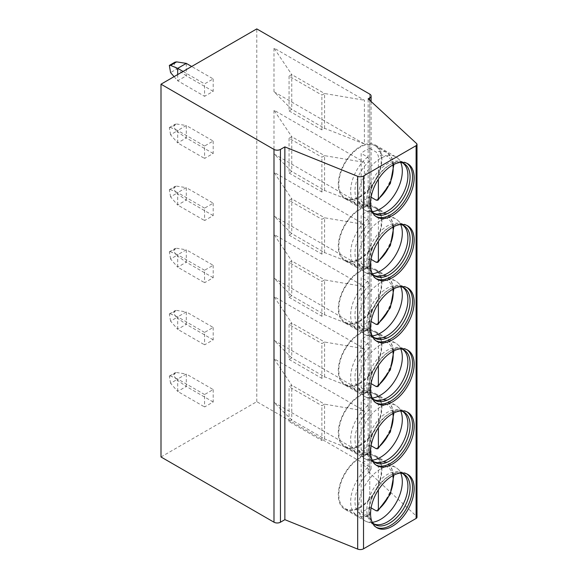 <?xml version="1.0" encoding="UTF-8"?>
<svg xmlns="http://www.w3.org/2000/svg" width="578" height="578" viewBox="0 0 578 578"><rect width="100%" height="100%" fill="white"/><g stroke="black" fill="none" stroke-linecap="round" stroke-linejoin="round"><path stroke-width="0.43" stroke-dasharray="2.89 2.17" d="M161.002 456.974L256.776 401.681L369.768 466.916A4.566 2.637 180 0 1 371.105 468.78A4.566 2.637 180 0 1 369.768 470.644L368.157 471.576L368.157 98.795M368.157 471.576L416.536 516.277A3.042 1.756 180 0 1 416.998 517.209M256.776 401.681L256.776 28.9M273.994 402.425L364.393 454.611L364.393 410.879L273.994 358.685L273.994 402.425L291.753 420.011L324.576 438.955L324.576 404.166L364.393 410.879M273.994 340.298L364.393 392.484L364.393 348.744L273.994 296.557L273.994 340.298L291.753 357.876L324.576 376.827L324.576 342.031L364.393 348.744M273.994 278.163L364.393 330.356L364.393 286.616L273.994 234.43L273.994 278.163L291.753 295.748L324.576 314.699L324.576 279.904L364.393 286.616M273.994 216.035L364.393 268.221L364.393 224.488L273.994 172.295L273.994 216.035L291.753 233.62L324.576 252.564L324.576 217.776L364.393 224.488M273.994 153.907L364.393 206.093L364.393 162.353L273.994 110.167L273.994 153.907L291.753 171.485L324.576 190.437L324.576 155.648L364.393 162.353M273.994 91.772L364.393 143.965L364.393 100.225L273.994 48.039L273.994 91.772L291.753 109.358L324.576 128.309L324.576 93.513L364.393 100.225M213.195 389.565L213.195 401.992L204.583 406.963L204.583 394.536L213.195 389.565L186.289 374.031L177.684 379.002L170.568 376.054L176.658 372.535L175.004 372.788L174.05 376.003L176.658 379.739L170.568 383.257L177.684 391.429L186.289 386.458L176.658 379.739M213.195 327.437L213.195 339.864L204.583 344.835L204.583 332.408L213.195 327.437L186.289 311.903L177.684 316.874L170.568 313.926L176.658 310.4L175.004 310.661L174.05 313.868L176.658 317.604L170.568 321.122L177.684 329.301L186.289 324.33L176.658 317.604M213.195 265.302L213.195 277.729L204.583 282.7L204.583 270.273L213.195 265.302L186.289 249.775L177.684 254.746L170.568 251.791L176.658 248.273L175.004 248.533L174.05 251.741L176.658 255.476L170.568 258.995L177.684 267.166L186.289 262.195L176.658 255.476M213.195 203.174L213.195 215.601L204.583 220.572L204.583 208.145L213.195 203.174L186.289 187.64L177.684 192.611L170.568 189.663L176.658 186.145L175.004 186.398L174.05 189.613L176.658 193.348L170.568 196.867L177.684 205.038L186.289 200.067L176.658 193.348M213.195 141.046L213.195 153.473L204.583 158.444L204.583 146.017L213.195 141.046L186.289 125.513L177.684 130.483L170.568 127.536L176.658 124.01L175.004 124.27L174.05 127.478L176.658 131.213L170.568 134.732L177.684 142.911L186.289 137.94L176.658 131.213M213.195 78.911L213.195 91.338L204.583 96.309L204.583 83.882L213.195 78.911L191.672 66.492M406.948 473.967A30.815 17.795 120 0 0 406.161 473.469A30.815 17.795 120 0 0 390.757 474.993A30.815 17.795 120 0 0 368.966 512.737L368.966 511.306A29.066 16.784 -60 0 0 372.167 522.18M376.177 527.273A30.815 17.795 -60 0 1 375.346 526.847A30.815 17.795 -60 0 1 368.966 512.737M400.532 473.042A29.066 16.784 120 0 0 389.514 475.708A29.066 16.784 120 0 0 368.966 511.306M402.938 473.714A29.066 16.784 120 0 0 401.898 473.028A29.066 16.784 120 0 0 379.5 480.809A29.066 16.784 120 0 0 366.813 510.063A29.066 16.784 -60 0 0 372.832 523.372L374.985 524.614M373.944 523.921A29.066 16.784 -60 0 1 372.832 523.372M372.261 522.295A30.815 17.795 -60 0 1 367.203 521.855A30.815 17.795 -60 0 1 365.108 520.93A30.815 17.795 -60 0 1 358.728 506.827A30.815 17.795 120 0 1 372.174 475.81A30.815 17.795 120 0 1 395.923 467.559A30.815 17.795 120 0 1 397.765 468.91A30.815 17.795 120 0 1 400.684 473.071M344.676 509.139A30.815 17.795 -60 0 0 368.424 500.88A30.815 17.795 -60 0 0 381.877 469.871A30.815 17.795 120 0 0 375.498 455.76A30.815 17.795 120 0 0 351.749 464.018A30.815 17.795 120 0 0 338.296 495.028A30.815 17.795 -60 0 0 344.676 509.139L365.108 520.93M345.059 508.481A30.056 17.354 -60 0 0 368.222 500.425A30.056 17.354 -60 0 0 381.335 470.181A30.056 17.354 120 0 0 375.115 456.418A30.056 17.354 120 0 0 351.951 464.474A30.056 17.354 120 0 0 338.831 494.717A30.056 17.354 -60 0 0 345.059 508.481L356.893 515.316A30.056 17.354 -60 0 1 350.673 501.552A30.056 17.354 120 0 1 367.615 467.732L361.163 464.004L361.163 512.072A30.056 17.354 120 0 0 369.768 507.101L369.768 459.04L376.227 462.761L378.38 466.554L378.38 489.869M369.768 459.04A30.056 17.354 120 0 0 361.163 464.004M369.768 507.101L371.105 507.874M361.163 512.072L367.615 515.8L368.93 516.031L369.768 514.499L369.768 471.518L367.615 467.732M406.948 411.839A30.815 17.795 120 0 0 406.161 411.334A30.815 17.795 120 0 0 390.757 412.865A30.815 17.795 120 0 0 368.966 450.609L368.966 449.178A29.066 16.784 -60 0 0 372.167 460.052M376.177 465.145A30.815 17.795 -60 0 1 375.346 464.712A30.815 17.795 -60 0 1 368.966 450.609M400.532 410.915A29.066 16.784 120 0 0 389.514 413.573A29.066 16.784 120 0 0 368.966 449.178M402.938 411.587A29.066 16.784 120 0 0 401.898 410.893A29.066 16.784 120 0 0 379.5 418.682A29.066 16.784 120 0 0 366.813 447.936A29.066 16.784 -60 0 0 372.832 461.244L374.985 462.487M373.944 461.793A29.066 16.784 -60 0 1 372.832 461.244M372.261 460.167A30.815 17.795 -60 0 1 367.203 459.72A30.815 17.795 -60 0 1 365.108 458.802A30.815 17.795 -60 0 1 358.728 444.699A30.815 17.795 120 0 1 372.174 413.682A30.815 17.795 120 0 1 395.923 405.424A30.815 17.795 120 0 1 397.765 406.782A30.815 17.795 120 0 1 400.684 410.936M344.676 447.011A30.815 17.795 -60 0 0 368.424 438.753A30.815 17.795 -60 0 0 381.877 407.736A30.815 17.795 120 0 0 375.498 393.632A30.815 17.795 120 0 0 351.749 401.883A30.815 17.795 120 0 0 338.296 432.9A30.815 17.795 -60 0 0 344.676 447.011L365.108 458.802M345.059 446.346A30.056 17.354 -60 0 0 368.222 438.297A30.056 17.354 -60 0 0 381.335 408.046A30.056 17.354 120 0 0 375.115 394.29A30.056 17.354 120 0 0 351.951 402.339A30.056 17.354 120 0 0 338.831 432.59A30.056 17.354 -60 0 0 345.059 446.346L356.893 453.181A30.056 17.354 -60 0 1 350.673 439.425A30.056 17.354 120 0 1 367.615 405.604L361.163 401.876L361.163 449.944A30.056 17.354 120 0 0 369.768 444.973L369.768 396.905L376.227 400.633L378.38 404.419L378.38 427.742M369.768 396.905A30.056 17.354 120 0 0 361.163 401.876M369.768 444.973L371.105 445.739M361.163 449.944L367.615 453.672L368.93 453.903L369.768 452.372L369.768 409.39L367.615 405.604M406.948 349.712A30.815 17.795 120 0 0 406.161 349.206A30.815 17.795 120 0 0 390.757 350.73A30.815 17.795 120 0 0 368.966 388.474L368.966 387.05A29.066 16.784 -60 0 0 372.167 397.917M376.177 403.01A30.815 17.795 -60 0 1 375.346 402.584A30.815 17.795 -60 0 1 368.966 388.474M400.532 348.78A29.066 16.784 120 0 0 389.514 351.446A29.066 16.784 120 0 0 368.966 387.05M402.938 349.452A29.066 16.784 120 0 0 401.898 348.765A29.066 16.784 120 0 0 379.5 356.554A29.066 16.784 120 0 0 366.813 385.808A29.066 16.784 -60 0 0 372.832 399.109L374.985 400.352M373.944 399.665A29.066 16.784 -60 0 1 372.832 399.109M372.261 398.04A30.815 17.795 -60 0 1 367.203 397.592A30.815 17.795 -60 0 1 365.108 396.674A30.815 17.795 -60 0 1 358.728 382.564A30.815 17.795 120 0 1 372.174 351.554A30.815 17.795 120 0 1 395.923 343.296A30.815 17.795 120 0 1 397.765 344.654A30.815 17.795 120 0 1 400.684 348.809M344.676 384.876A30.815 17.795 -60 0 0 368.424 376.618A30.815 17.795 -60 0 0 381.877 345.608A30.815 17.795 120 0 0 375.498 331.497A30.815 17.795 120 0 0 351.749 339.756A30.815 17.795 120 0 0 338.296 370.773A30.815 17.795 -60 0 0 344.676 384.876L365.108 396.674M345.059 384.218A30.056 17.354 -60 0 0 368.222 376.162A30.056 17.354 -60 0 0 381.335 345.919A30.056 17.354 120 0 0 375.115 332.155A30.056 17.354 120 0 0 351.951 340.211A30.056 17.354 120 0 0 338.831 370.462A30.056 17.354 -60 0 0 345.059 384.218L356.893 391.053A30.056 17.354 -60 0 1 350.673 377.29A30.056 17.354 120 0 1 367.615 343.476L361.163 339.748L361.163 387.809A30.056 17.354 120 0 0 369.768 382.846L369.768 334.778L376.227 338.506L378.38 342.292L378.38 365.614M369.768 334.778A30.056 17.354 120 0 0 361.163 339.748M369.768 382.846L371.105 383.611M361.163 387.809L367.615 391.537L368.93 391.768L369.768 390.237L369.768 347.262L367.615 343.476M406.948 287.577A30.815 17.795 120 0 0 406.161 287.078A30.815 17.795 120 0 0 390.757 288.603A30.815 17.795 120 0 0 368.966 326.346L368.966 324.915A29.066 16.784 -60 0 0 372.167 335.789M376.177 340.883A30.815 17.795 -60 0 1 375.346 340.456A30.815 17.795 -60 0 1 368.966 326.346M400.532 286.652A29.066 16.784 120 0 0 389.514 289.318A29.066 16.784 120 0 0 368.966 324.915M402.938 287.324A29.066 16.784 120 0 0 401.898 286.637A29.066 16.784 120 0 0 379.5 294.419A29.066 16.784 120 0 0 366.813 323.673A29.066 16.784 -60 0 0 372.832 336.981L374.985 338.224M373.944 337.53A29.066 16.784 -60 0 1 372.832 336.981M372.261 335.905A30.815 17.795 -60 0 1 367.203 335.464A30.815 17.795 -60 0 1 365.108 334.546A30.815 17.795 -60 0 1 358.728 320.436A30.815 17.795 120 0 1 372.174 289.419A30.815 17.795 120 0 1 395.923 281.168A30.815 17.795 120 0 1 397.765 282.519A30.815 17.795 120 0 1 400.684 286.681M344.676 322.748A30.815 17.795 -60 0 0 368.424 314.49A30.815 17.795 -60 0 0 381.877 283.48A30.815 17.795 120 0 0 375.498 269.37A30.815 17.795 120 0 0 351.749 277.628A30.815 17.795 120 0 0 338.296 308.638A30.815 17.795 -60 0 0 344.676 322.748L365.108 334.546M345.059 322.091A30.056 17.354 -60 0 0 368.222 314.035A30.056 17.354 -60 0 0 381.335 283.791A30.056 17.354 120 0 0 375.115 270.027A30.056 17.354 120 0 0 351.951 278.083A30.056 17.354 120 0 0 338.831 308.327A30.056 17.354 -60 0 0 345.059 322.091L356.893 328.925A30.056 17.354 -60 0 1 350.673 315.162A30.056 17.354 120 0 1 367.615 281.341L361.163 277.613L361.163 325.681A30.056 17.354 120 0 0 369.768 320.711L369.768 272.65L376.227 276.371L378.38 280.164L378.38 303.479M369.768 272.65A30.056 17.354 120 0 0 361.163 277.613M369.768 320.711L371.105 321.484M361.163 325.681L367.615 329.409L368.93 329.641L369.768 328.109L369.768 285.135L367.615 281.341M406.948 225.449A30.815 17.795 120 0 0 406.161 224.943A30.815 17.795 120 0 0 390.757 226.475A30.815 17.795 120 0 0 368.966 264.218L368.966 262.788A29.066 16.784 -60 0 0 372.167 273.661M376.177 278.755A30.815 17.795 -60 0 1 375.346 278.321A30.815 17.795 -60 0 1 368.966 264.218M400.532 224.524A29.066 16.784 120 0 0 389.514 227.19A29.066 16.784 120 0 0 368.966 262.788M402.938 225.196A29.066 16.784 120 0 0 401.898 224.502A29.066 16.784 120 0 0 379.5 232.291A29.066 16.784 120 0 0 366.813 261.545A29.066 16.784 -60 0 0 372.832 274.853L374.985 276.096M373.944 275.403A29.066 16.784 -60 0 1 372.832 274.853M372.261 273.777A30.815 17.795 -60 0 1 367.203 273.329A30.815 17.795 -60 0 1 365.108 272.411A30.815 17.795 -60 0 1 358.728 258.308A30.815 17.795 120 0 1 372.174 227.291A30.815 17.795 120 0 1 395.923 219.033A30.815 17.795 120 0 1 397.765 220.391A30.815 17.795 120 0 1 400.684 224.546M344.676 260.62A30.815 17.795 -60 0 0 368.424 252.362A30.815 17.795 -60 0 0 381.877 221.345A30.815 17.795 120 0 0 375.498 207.242A30.815 17.795 120 0 0 351.749 215.493A30.815 17.795 120 0 0 338.296 246.51A30.815 17.795 -60 0 0 344.676 260.62L365.108 272.411M345.059 259.956A30.056 17.354 -60 0 0 368.222 251.907A30.056 17.354 -60 0 0 381.335 221.656A30.056 17.354 120 0 0 375.115 207.899A30.056 17.354 120 0 0 351.951 215.948A30.056 17.354 120 0 0 338.831 246.199A30.056 17.354 -60 0 0 345.059 259.956L356.893 266.79A30.056 17.354 -60 0 1 350.673 253.034A30.056 17.354 120 0 1 367.615 219.214L361.163 215.486L361.163 263.554A30.056 17.354 120 0 0 369.768 258.583L369.768 210.515L376.227 214.243L378.38 218.029L378.38 241.351M369.768 210.515A30.056 17.354 120 0 0 361.163 215.486M369.768 258.583L371.105 259.349M361.163 263.554L367.615 267.282L368.93 267.513L369.768 265.981L369.768 223L367.615 219.214M406.948 163.321A30.815 17.795 120 0 0 406.161 162.815A30.815 17.795 120 0 0 390.757 164.34A30.815 17.795 120 0 0 368.966 202.083L368.966 200.66A29.066 16.784 -60 0 0 372.167 211.526M376.177 216.62A30.815 17.795 -60 0 1 375.346 216.194A30.815 17.795 -60 0 1 368.966 202.083M400.532 162.396A29.066 16.784 120 0 0 389.514 165.055A29.066 16.784 120 0 0 368.966 200.66M402.938 163.061A29.066 16.784 120 0 0 401.898 162.375A29.066 16.784 120 0 0 379.5 170.163A29.066 16.784 120 0 0 366.813 199.417A29.066 16.784 -60 0 0 372.832 212.718L374.985 213.961M373.944 213.275A29.066 16.784 -60 0 1 372.832 212.718M372.261 211.649A30.815 17.795 -60 0 1 367.203 211.201A30.815 17.795 -60 0 1 365.108 210.284A30.815 17.795 -60 0 1 358.728 196.173A30.815 17.795 120 0 1 372.174 165.163A30.815 17.795 120 0 1 395.923 156.905A30.815 17.795 120 0 1 397.765 158.264A30.815 17.795 120 0 1 400.684 162.418M344.676 198.485A30.815 17.795 -60 0 0 368.424 190.227A30.815 17.795 -60 0 0 381.877 159.217A30.815 17.795 120 0 0 375.498 145.107A30.815 17.795 120 0 0 351.749 153.365A30.815 17.795 120 0 0 338.296 184.382A30.815 17.795 -60 0 0 344.676 198.485L365.108 210.284M345.059 197.828A30.056 17.354 -60 0 0 368.222 189.772A30.056 17.354 -60 0 0 381.335 159.528A30.056 17.354 120 0 0 375.115 145.764A30.056 17.354 120 0 0 351.951 153.82A30.056 17.354 120 0 0 338.831 184.071A30.056 17.354 -60 0 0 345.059 197.828L356.893 204.663A30.056 17.354 -60 0 1 350.673 190.899A30.056 17.354 120 0 1 367.615 157.086L361.163 153.358L361.163 201.419A30.056 17.354 120 0 0 369.768 196.455L369.768 148.387L376.227 152.115L378.38 155.901L378.38 179.223M369.768 148.387A30.056 17.354 120 0 0 361.163 153.358M369.768 196.455L371.105 197.221M361.163 201.419L367.615 205.147L368.93 205.378L369.768 203.846L369.768 160.872L367.615 157.086M204.583 394.536L177.684 379.002L177.684 391.429L204.583 406.963M213.195 401.992L186.289 386.458L186.289 374.031L176.658 372.535M170.568 383.257L169.34 376.061L170.568 376.054M204.583 332.408L177.684 316.874L177.684 329.301L204.583 344.835M213.195 339.864L186.289 324.33L186.289 311.903L176.658 310.4M170.568 321.122L169.34 313.933L170.568 313.926M204.583 270.273L177.684 254.746L177.684 267.166L204.583 282.7M213.195 277.729L186.289 262.195L186.289 249.775L176.658 248.273M170.568 258.995L169.34 251.798L170.568 251.791M204.583 208.145L177.684 192.611L177.684 205.038L204.583 220.572M213.195 215.601L186.289 200.067L186.289 187.64L176.658 186.145M170.568 196.867L169.34 189.671L170.568 189.663M204.583 146.017L177.684 130.483L177.684 142.911L204.583 158.444M213.195 153.473L186.289 137.94L186.289 125.513L176.658 124.01M170.568 134.732L169.34 127.543L170.568 127.536M174.079 76.643L177.684 80.776L186.289 75.805L176.658 69.085L170.568 72.604M177.684 74.562L177.684 80.776L204.583 96.309M213.195 91.338L186.289 75.805L186.289 63.385M175.004 62.142L174.05 65.35L176.658 69.085M183.067 71.455L204.583 83.882M364.393 454.611L324.576 438.955L321.881 440.508L321.881 405.72L324.576 404.166L291.753 385.215L289.065 386.769L321.881 405.72M273.994 358.685L291.753 385.215L291.753 420.011L289.065 421.564L321.881 440.508M289.065 421.564L289.065 386.769M364.393 392.484L324.576 376.827L321.881 378.38L321.881 343.585L324.576 342.031L291.753 323.088L289.065 324.641L321.881 343.585M289.065 324.641L289.065 359.429L291.753 357.876L291.753 323.088L273.994 296.557M289.065 359.429L321.881 378.38M364.393 330.356L324.576 314.699L321.881 316.253L321.881 281.457L324.576 279.904L291.753 260.953L289.065 262.506L321.881 281.457M289.065 262.506L289.065 297.302L291.753 295.748L291.753 260.953L273.994 234.43M289.065 297.302L321.881 316.253M364.393 268.221L324.576 252.564L321.881 254.118L321.881 219.329L324.576 217.776L291.753 198.825L289.065 200.378L321.881 219.329M289.065 200.378L289.065 235.174L291.753 233.62L291.753 198.825L273.994 172.295M289.065 235.174L321.881 254.118M364.393 206.093L324.576 190.437L321.881 191.99L321.881 157.202L324.576 155.648L291.753 136.697L289.065 138.25L321.881 157.202M289.065 138.25L289.065 173.039L291.753 171.485L291.753 136.697L273.994 110.167M289.065 173.039L321.881 191.99M364.393 143.965L324.576 128.309L321.881 129.862L321.881 95.067L324.576 93.513L291.753 74.562L289.065 76.115L321.881 95.067M289.065 76.115L289.065 110.911L291.753 109.358L291.753 74.562L273.994 48.039M289.065 110.911L321.881 129.862M416.536 516.277L416.536 143.496M369.768 470.644L369.768 100.29M369.768 466.916L369.768 94.135M376.227 510.829A30.056 17.354 -60 0 0 393.177 477.009A30.056 17.354 120 0 0 386.949 463.253A30.056 17.354 120 0 0 376.227 462.761M392.852 475.651A27.014 15.599 120 0 0 378.38 466.554M367.615 515.8A30.056 17.354 -60 0 1 356.893 515.316C359.4 517.187 363.418 517.426 368.93 516.031M369.768 471.518A27.014 15.599 120 0 0 354.971 501.552A27.014 15.599 120 0 0 369.768 514.499M376.227 448.701A30.056 17.354 -60 0 0 393.177 414.881A30.056 17.354 120 0 0 386.949 401.125A30.056 17.354 120 0 0 376.227 400.633M392.852 413.523A27.014 15.599 120 0 0 378.38 404.419M367.615 453.672A30.056 17.354 -60 0 1 356.893 453.181C359.4 455.059 363.418 455.298 368.93 453.903M369.768 409.39A27.014 15.599 120 0 0 354.971 439.425A27.014 15.599 120 0 0 369.768 452.372M376.227 386.566A30.056 17.354 -60 0 0 393.177 352.753A30.056 17.354 120 0 0 386.949 338.99A30.056 17.354 120 0 0 376.227 338.506M392.852 351.388A27.014 15.599 120 0 0 378.38 342.292M367.615 391.537A30.056 17.354 -60 0 1 356.893 391.053C359.4 392.932 363.418 393.17 368.93 391.768M369.768 347.262A27.014 15.599 120 0 0 354.971 377.29A27.014 15.599 120 0 0 369.768 390.237M376.227 324.439A30.056 17.354 -60 0 0 393.177 290.618A30.056 17.354 120 0 0 386.949 276.862A30.056 17.354 120 0 0 376.227 276.371M392.852 289.26A27.014 15.599 120 0 0 378.38 280.164M367.615 329.409A30.056 17.354 -60 0 1 356.893 328.925C359.4 330.797 363.418 331.035 368.93 329.641M369.768 285.135A27.014 15.599 120 0 0 354.971 315.162A27.014 15.599 120 0 0 369.768 328.109M376.227 262.311A30.056 17.354 -60 0 0 393.177 228.491A30.056 17.354 120 0 0 386.949 214.734A30.056 17.354 120 0 0 376.227 214.243M392.852 227.132A27.014 15.599 120 0 0 378.38 218.029M367.615 267.282A30.056 17.354 -60 0 1 356.893 266.79C359.4 268.669 363.418 268.907 368.93 267.513M369.768 223A27.014 15.599 120 0 0 354.971 253.034A27.014 15.599 120 0 0 369.768 265.981M376.227 200.183A30.056 17.354 -60 0 0 393.177 166.363A30.056 17.354 120 0 0 386.949 152.599A30.056 17.354 120 0 0 376.227 152.115M392.852 164.997A27.014 15.599 120 0 0 378.38 155.901M367.615 205.147A30.056 17.354 -60 0 1 356.893 204.663C359.4 206.541 363.418 206.78 368.93 205.378M369.768 160.872A27.014 15.599 120 0 0 354.971 190.899A27.014 15.599 120 0 0 369.768 203.846M371.105 468.78L371.105 101.526M406.161 473.469L407.779 474.401M375.346 526.847L376.957 527.779M389.514 475.708L390.757 474.993M401.898 473.028L404.051 474.271M374.811 524.239L367.203 521.855M403.639 474.307L397.765 468.91M375.498 455.76L395.923 467.559M375.115 456.418L386.949 463.253L391.552 467.869L393.885 475.109M406.161 411.334L407.779 412.266M375.346 464.712L376.957 465.644M389.514 413.573L390.757 412.865M401.898 410.893L404.051 412.136M374.811 462.104L367.203 459.72M403.639 412.172L397.765 406.782M375.498 393.632L395.923 405.424M375.115 394.29L386.949 401.125L391.552 405.742L393.885 412.981M406.161 349.206L407.779 350.138M375.346 402.584L376.957 403.516M389.514 351.446L390.757 350.73M401.898 348.765L404.051 350.008M374.811 399.976L367.203 397.592M403.639 350.044L397.765 344.654M375.498 331.497L395.923 343.296M375.115 332.155L386.949 338.99L391.552 343.614L393.885 350.853M406.161 287.078L407.779 288.01M375.346 340.456L376.957 341.388M389.514 289.318L390.757 288.603M401.898 286.637L404.051 287.88M374.811 337.848L367.203 335.464M403.639 287.916L397.765 282.519M375.498 269.37L395.923 281.168M375.115 270.027L386.949 276.862L391.552 281.479L393.885 288.718M406.161 224.943L407.779 225.875M375.346 278.321L376.957 279.253M389.514 227.19L390.757 226.475M401.898 224.502L404.051 225.745M374.811 275.713L367.203 273.329M403.639 225.781L397.765 220.391M375.498 207.242L395.923 219.033M375.115 207.899L386.949 214.734L391.552 219.351L393.885 226.59M406.161 162.815L407.779 163.747M375.346 216.194L376.957 217.126M389.514 165.055L390.757 164.34M401.898 162.375L404.051 163.617M374.811 213.585L367.203 211.201M403.639 163.653L397.765 158.264M375.498 145.107L395.923 156.905M375.115 145.764L386.949 152.599L391.552 157.223L393.885 164.463M169.34 376.061L175.004 372.788M169.34 313.926L175.004 310.661M169.34 251.798L175.004 248.533M169.34 189.671L175.004 186.398M169.34 127.536L175.004 124.27"/><path stroke-width="0.87" d="M368.157 98.795L416.536 143.496A3.042 1.756 180 0 1 416.998 144.428A3.042 1.756 180 0 1 416.102 145.67L363.526 176.023A4.566 2.637 180 0 1 357.681 176.319L284.867 146.884L280.453 149.427A4.566 2.637 180 0 1 273.994 149.427L161.002 84.193L256.776 28.9L369.768 94.135A4.566 2.637 180 0 1 371.105 95.999A4.566 2.637 180 0 1 369.768 97.863L368.157 98.795M416.998 144.428L416.998 517.209A3.042 1.756 180 0 1 416.102 518.452L363.526 548.804A4.566 2.637 180 0 1 357.681 549.1L284.867 519.665L280.453 522.209A4.566 2.637 180 0 1 273.994 522.209L161.002 456.974L161.002 84.193M284.867 519.665L284.867 146.884M414.159 488.504A30.815 17.795 120 0 0 407.779 474.401A30.815 17.795 120 0 0 384.03 482.652A30.815 17.795 120 0 0 370.577 513.669A30.815 17.795 120 0 0 376.957 527.779A30.815 17.795 120 0 0 400.706 519.521A30.815 17.795 120 0 0 414.159 488.504M414.159 426.376A30.815 17.795 120 0 0 407.779 412.266A30.815 17.795 120 0 0 384.03 420.524A30.815 17.795 120 0 0 370.577 451.541A30.815 17.795 120 0 0 376.957 465.644A30.815 17.795 120 0 0 400.706 457.393A30.815 17.795 120 0 0 414.159 426.376M414.159 364.248A30.815 17.795 120 0 0 407.779 350.138A30.815 17.795 120 0 0 384.03 358.396A30.815 17.795 120 0 0 370.577 389.406A30.815 17.795 120 0 0 376.957 403.516A30.815 17.795 120 0 0 400.706 395.258A30.815 17.795 120 0 0 414.159 364.248M414.159 302.113A30.815 17.795 120 0 0 407.779 288.01A30.815 17.795 120 0 0 384.03 296.261A30.815 17.795 120 0 0 370.577 327.278A30.815 17.795 120 0 0 376.957 341.388A30.815 17.795 120 0 0 400.706 333.13A30.815 17.795 120 0 0 414.159 302.113M414.159 239.986A30.815 17.795 120 0 0 407.779 225.875A30.815 17.795 120 0 0 384.03 234.133A30.815 17.795 120 0 0 370.577 265.15A30.815 17.795 120 0 0 376.957 279.253A30.815 17.795 120 0 0 400.706 271.003A30.815 17.795 120 0 0 414.159 239.986M414.159 177.858A30.815 17.795 120 0 0 407.779 163.747A30.815 17.795 120 0 0 384.03 172.006A30.815 17.795 120 0 0 370.577 203.015A30.815 17.795 120 0 0 376.957 217.126A30.815 17.795 120 0 0 400.706 208.868A30.815 17.795 120 0 0 414.159 177.858M376.177 527.273A30.815 17.795 -60 0 0 399.622 518.025A30.815 17.795 -60 0 0 412.548 487.572A30.815 17.795 120 0 0 406.948 473.967M400.532 473.042A29.066 16.784 120 0 1 404.051 474.271A29.066 16.784 120 0 1 410.069 487.572A29.066 16.784 -60 0 1 397.382 516.826A29.066 16.784 -60 0 1 374.985 524.614A29.066 16.784 -60 0 1 372.167 522.18M373.944 523.921A29.066 16.784 -60 0 0 374.811 524.239A29.066 16.784 -60 0 0 396.429 514.268A29.066 16.784 -60 0 0 407.916 486.329A29.066 16.784 120 0 0 403.639 474.307A29.066 16.784 120 0 0 402.938 473.714M400.684 473.071A30.815 17.795 120 0 1 402.31 481.662A30.815 17.795 -60 0 1 372.261 522.295M378.38 489.869L378.38 509.529L377.875 510.88L376.227 510.829L371.105 507.874M376.177 465.145A30.815 17.795 -60 0 0 399.622 455.898A30.815 17.795 -60 0 0 412.548 425.444A30.815 17.795 120 0 0 406.948 411.839M400.532 410.915A29.066 16.784 120 0 1 404.051 412.136A29.066 16.784 120 0 1 410.069 425.444A29.066 16.784 -60 0 1 397.382 454.698A29.066 16.784 -60 0 1 374.985 462.487A29.066 16.784 -60 0 1 372.167 460.052M373.944 461.793A29.066 16.784 -60 0 0 374.811 462.104A29.066 16.784 -60 0 0 396.429 452.133A29.066 16.784 -60 0 0 407.916 424.201A29.066 16.784 120 0 0 403.639 412.172A29.066 16.784 120 0 0 402.938 411.587M400.684 410.936A30.815 17.795 120 0 1 402.31 419.534A30.815 17.795 -60 0 1 372.261 460.167M378.38 427.742L378.38 447.401L377.875 448.745L376.227 448.701L371.105 445.739M376.177 403.01A30.815 17.795 -60 0 0 399.622 393.762A30.815 17.795 -60 0 0 412.548 363.316A30.815 17.795 120 0 0 406.948 349.712M400.532 348.78A29.066 16.784 120 0 1 404.051 350.008A29.066 16.784 120 0 1 410.069 363.316A29.066 16.784 -60 0 1 397.382 392.563A29.066 16.784 -60 0 1 374.985 400.352A29.066 16.784 -60 0 1 372.167 397.917M373.944 399.665A29.066 16.784 -60 0 0 374.811 399.976A29.066 16.784 -60 0 0 396.429 390.005A29.066 16.784 -60 0 0 407.916 362.074A29.066 16.784 120 0 0 403.639 350.044A29.066 16.784 120 0 0 402.938 349.452M400.684 348.809A30.815 17.795 120 0 1 402.31 357.406A30.815 17.795 -60 0 1 372.261 398.04M378.38 365.614L378.38 385.266L377.875 386.617L376.227 386.566L371.105 383.611M376.177 340.883A30.815 17.795 -60 0 0 399.622 331.635A30.815 17.795 -60 0 0 412.548 301.181A30.815 17.795 120 0 0 406.948 287.577M400.532 286.652A29.066 16.784 120 0 1 404.051 287.88A29.066 16.784 120 0 1 410.069 301.181A29.066 16.784 -60 0 1 397.382 330.435A29.066 16.784 -60 0 1 374.985 338.224A29.066 16.784 -60 0 1 372.167 335.789M373.944 337.53A29.066 16.784 -60 0 0 374.811 337.848A29.066 16.784 -60 0 0 396.429 327.878A29.066 16.784 -60 0 0 407.916 299.939A29.066 16.784 120 0 0 403.639 287.916A29.066 16.784 120 0 0 402.938 287.324M400.684 286.681A30.815 17.795 120 0 1 402.31 295.271A30.815 17.795 -60 0 1 372.261 335.905M378.38 303.479L378.38 323.138L377.875 324.489L376.227 324.439L371.105 321.484M376.177 278.755A30.815 17.795 -60 0 0 399.622 269.507A30.815 17.795 -60 0 0 412.548 239.054A30.815 17.795 120 0 0 406.948 225.449M400.532 224.524A29.066 16.784 120 0 1 404.051 225.745A29.066 16.784 120 0 1 410.069 239.054A29.066 16.784 -60 0 1 397.382 268.308A29.066 16.784 -60 0 1 374.985 276.096A29.066 16.784 -60 0 1 372.167 273.661M373.944 275.403A29.066 16.784 -60 0 0 374.811 275.713A29.066 16.784 -60 0 0 396.429 265.743A29.066 16.784 -60 0 0 407.916 237.811A29.066 16.784 120 0 0 403.639 225.781A29.066 16.784 120 0 0 402.938 225.196M400.684 224.546A30.815 17.795 120 0 1 402.31 233.144A30.815 17.795 -60 0 1 372.261 273.777M378.38 241.351L378.38 261.01L377.875 262.354L376.227 262.311L371.105 259.349M376.177 216.62A30.815 17.795 -60 0 0 399.622 207.372A30.815 17.795 -60 0 0 412.548 176.926A30.815 17.795 120 0 0 406.948 163.321M400.532 162.396A29.066 16.784 120 0 1 404.051 163.617A29.066 16.784 120 0 1 410.069 176.926A29.066 16.784 -60 0 1 397.382 206.173A29.066 16.784 -60 0 1 374.985 213.961A29.066 16.784 -60 0 1 372.167 211.526M373.944 213.275A29.066 16.784 -60 0 0 374.811 213.585A29.066 16.784 -60 0 0 396.429 203.615A29.066 16.784 -60 0 0 407.916 175.683A29.066 16.784 120 0 0 403.639 163.653A29.066 16.784 120 0 0 402.938 163.061M400.684 162.418A30.815 17.795 120 0 1 402.31 171.016A30.815 17.795 -60 0 1 372.261 211.649M378.38 179.223L378.38 198.875L377.875 200.226L376.227 200.183L371.105 197.221M177.684 74.562L177.684 68.356L170.568 65.401L169.34 65.408L170.568 72.604L174.079 76.643M170.568 65.401L176.658 61.882L175.004 62.142L169.34 65.408M176.658 61.882L186.289 63.385L177.684 68.356L183.067 71.455M191.672 66.492L186.289 63.385M369.768 100.29L369.768 97.863M273.994 522.209L273.994 149.427M280.453 522.209L280.453 149.427M357.681 549.1L357.681 176.319M363.526 548.804L363.526 176.023M416.102 518.452L416.102 145.67M378.38 509.529A27.014 15.599 120 0 0 392.852 475.651M378.38 447.401A27.014 15.599 120 0 0 392.852 413.523M378.38 385.266A27.014 15.599 120 0 0 392.852 351.388M378.38 323.138A27.014 15.599 120 0 0 392.852 289.26M378.38 261.01A27.014 15.599 120 0 0 392.852 227.132M378.38 198.875A27.014 15.599 120 0 0 392.852 164.997M371.105 101.526L371.105 95.999M377.875 510.88L390.374 494.082L393.885 475.109M377.875 448.745L390.374 431.954L393.885 412.981M377.875 386.617L390.374 369.826L393.885 350.853M377.875 324.489L390.374 307.691L393.885 288.718M377.875 262.354L390.374 245.563L393.885 226.59M377.875 200.226L390.374 183.436L393.885 164.463"/></g></svg>
